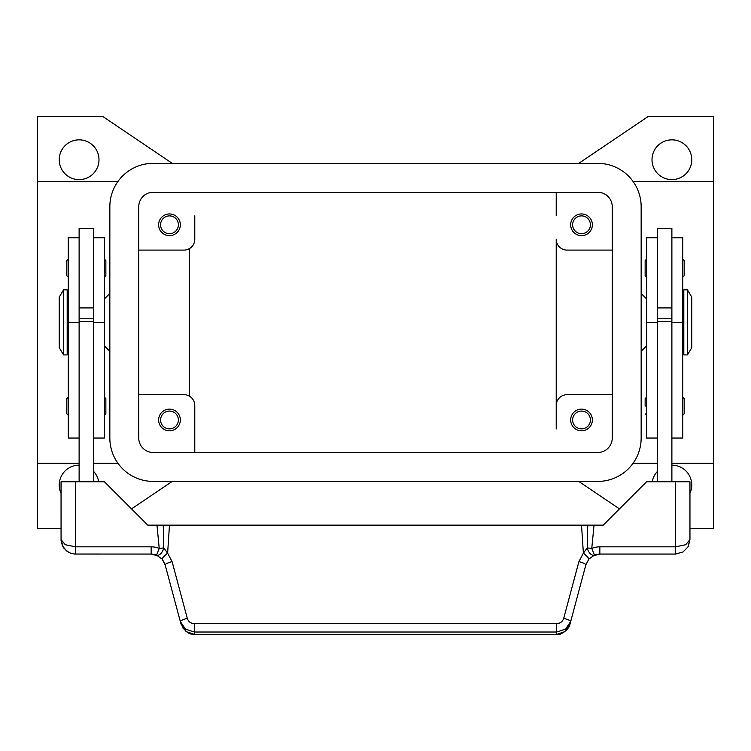 <?xml version="1.0" encoding="UTF-8"?>
<svg xmlns="http://www.w3.org/2000/svg" width="751" height="751" viewBox="0 0 751 751"><rect width="100%" height="100%" fill="white"/><g stroke="black" fill="none" stroke-linecap="round" stroke-linejoin="round"><path stroke-width="1.13" d="M98.991 159.728A19.883 19.883 0 0 1 79.118 179.611A19.883 19.883 0 0 1 59.235 159.728A19.883 19.883 0 0 1 79.118 139.846A19.883 19.883 0 0 1 98.991 159.728M61.047 493.313A19.883 19.883 0 0 1 79.118 465.151M671.882 465.151A19.883 19.883 0 0 1 689.953 493.313M691.765 159.728A19.883 19.883 0 0 1 671.882 179.611A19.883 19.883 0 0 1 652.009 159.728A19.883 19.883 0 0 1 671.882 139.846A19.883 19.883 0 0 1 691.765 159.728M572.628 224.793A8.89 8.89 0 0 0 581.527 233.683A8.89 8.89 0 0 0 590.417 224.793A8.89 8.89 0 0 0 581.527 215.894A8.89 8.89 0 0 0 572.628 224.793M592.37 224.793A10.843 10.843 0 0 1 581.527 235.636A10.843 10.843 0 0 1 570.676 224.793A10.843 10.843 0 0 1 581.527 213.951A10.843 10.843 0 0 1 592.37 224.793M160.583 419.969A8.89 8.89 0 0 0 169.473 428.859A8.89 8.89 0 0 0 178.372 419.969A8.89 8.89 0 0 0 169.473 411.079A8.89 8.89 0 0 0 160.583 419.969M180.324 419.969A10.843 10.843 0 0 1 169.473 430.811A10.843 10.843 0 0 1 158.63 419.969A10.843 10.843 0 0 1 169.473 409.126A10.843 10.843 0 0 1 180.324 419.969M160.583 224.793A8.89 8.89 0 0 0 169.473 233.683A8.89 8.89 0 0 0 178.372 224.793A8.89 8.89 0 0 0 169.473 215.894A8.89 8.89 0 0 0 160.583 224.793M180.324 224.793A10.843 10.843 0 0 1 169.473 235.636A10.843 10.843 0 0 1 158.63 224.793A10.843 10.843 0 0 1 169.473 213.951A10.843 10.843 0 0 1 180.324 224.793M572.628 419.969A8.89 8.89 0 0 0 581.527 428.859A8.89 8.89 0 0 0 590.417 419.969A8.89 8.89 0 0 0 581.527 411.079A8.89 8.89 0 0 0 572.628 419.969M592.37 419.969A10.843 10.843 0 0 1 581.527 430.811A10.843 10.843 0 0 1 570.676 419.969A10.843 10.843 0 0 1 581.527 409.126A10.843 10.843 0 0 1 592.37 419.969M194.781 405.512L194.781 452.496L194.781 405.512A10.843 10.843 0 0 0 183.939 394.669L138.757 394.669M641.157 293.463L646.583 298.889M646.583 345.873L641.157 351.299M109.843 293.463L104.417 298.889M104.417 345.873L109.843 351.299M687.428 289.848L691.765 297.077L691.765 347.685L687.428 354.913L683.814 354.913L683.814 289.848L687.428 289.848L687.428 354.913M682.725 304.305L683.814 304.305M683.814 340.447L682.725 340.447M657.425 481.776L657.425 228.407L671.882 228.407L671.882 481.776M671.882 307.919L657.425 307.919M646.583 259.123L645.137 260.569L645.137 275.748L646.583 277.203M684.17 260.569L684.17 268.163L684.17 260.569L682.725 259.123M645.137 406.235L645.137 398.64L645.137 406.235M684.17 398.64L684.17 406.235L684.17 398.64L682.725 397.195M63.572 289.848L59.235 297.077L59.235 347.685L63.572 354.913L67.186 354.913L67.186 289.848L63.572 289.848L63.572 354.913M68.275 304.305L67.186 304.305M67.186 340.447L68.275 340.447M79.118 237.438L68.275 237.438L68.275 438.04L79.118 438.04M93.575 237.438L104.417 237.438L104.417 438.04L93.575 438.04M93.575 481.776L93.575 228.407L79.118 228.407L79.118 481.776M79.118 307.919L93.575 307.919M104.417 259.123L105.863 260.569L105.863 275.748L104.417 277.203M68.275 259.123L66.83 260.569L66.83 275.748L68.275 277.203M104.417 397.195L105.863 398.64L105.863 413.829L104.417 415.275M68.275 397.195L66.83 398.64L66.83 413.829L68.275 415.275M164.516 562.987L162.132 559.12L156.546 555.111L159.24 548.399A21.685 21.685 0 0 0 151.158 546.831L151.158 554.069A14.457 14.457 0 0 1 156.546 555.111A7.228 4.187 111.9 0 0 163.634 548.399A7.228 4.187 111.9 0 0 163.737 547.939L159.24 548.399L156.959 525.146L147.787 525.146L104.417 481.776L61.047 481.776L61.066 540.42L62.474 545.883L66.492 550.915L70.725 553.252L74.687 554.041L151.158 554.069M194.293 623.649C190.745 623.433 188.417 621.659 187.29 618.345L172.101 561.654L167.623 553.158A7.228 0.958 139.4 0 0 162.132 559.12L165.117 564.78L180.306 621.471L185.469 629.103L194.293 632.023L556.707 632.023L556.707 623.649L194.293 623.649L194.293 632.023L194.96 634.642L556.04 634.642C560.49 635.928 569.483 629.15 570.018 623.978L564.865 631.61L556.04 634.642M688.348 546.23L689.953 539.603L685.719 544.719L675.496 546.831L599.842 546.831A21.685 21.685 0 0 0 591.76 548.399L587.263 547.939A7.228 4.187 -111.9 0 0 587.366 548.399A7.228 4.187 -111.9 0 0 594.454 555.111A14.457 14.457 0 0 1 599.842 554.069L675.496 554.069L683.072 551.919L687.897 547.038L689.953 539.603L689.953 481.776L646.583 481.776L603.213 525.146L587.751 525.146L587.263 547.939L583.377 553.158L578.899 561.654L563.71 618.345C562.583 621.659 560.255 623.433 556.707 623.649M570.018 623.978L585.883 564.78A7.228 1.211 -165 0 0 583.949 563.353A7.228 1.211 -165 0 0 578.899 561.654M187.29 618.345A7.228 1.211 165 0 0 182.24 620.044A7.228 1.211 165 0 0 180.306 621.471L180.982 623.978L186.135 631.61L194.96 634.529L556.04 634.529L556.707 632.023L565.531 629.103L570.694 621.471A7.228 1.211 -165 0 0 568.76 620.044A7.228 1.211 -165 0 0 563.71 618.345M587.751 525.146L581.527 525.146L583.377 553.158A7.228 0.958 -139.4 0 1 588.868 559.12L585.883 564.78L588.868 559.12L594.454 555.111A14.457 14.457 0 0 1 599.842 554.069L599.842 546.831M151.158 546.831L75.504 546.831L65.281 544.719L61.047 539.603L63.234 547.254M172.101 561.654A7.228 1.211 165 0 0 167.051 563.353A7.228 1.211 165 0 0 165.117 564.78M581.527 525.146L169.473 525.146L167.623 553.158L163.737 547.939L163.249 525.146L156.959 525.146M169.473 525.146L163.249 525.146M93.575 481.419L79.118 481.419M93.575 321.541L79.118 321.541M93.575 318.762L79.118 318.762M657.425 481.419L671.882 481.419M657.425 321.541L671.882 321.541M657.425 318.762L671.882 318.762M684.17 406.235L684.17 413.829L684.17 406.235M684.17 268.163L684.17 275.748L684.17 268.163M657.425 237.438L646.583 237.438L646.583 438.04L657.425 438.04M671.882 237.438L682.725 237.438L682.725 438.04L671.882 438.04M194.781 215.828L194.781 239.25A10.843 10.843 0 0 1 183.939 250.092L138.757 250.092M556.219 215.828L556.219 192.256L556.219 215.828M189.355 248.637L189.355 396.124M61.047 528.404L37.55 528.404L37.55 181.489L117.935 181.489M37.55 463.273L79.118 463.273M93.575 463.273L117.935 463.273M37.55 181.489L37.55 116.358L102.605 116.358L172.223 163.343M172.223 481.419L131.528 508.887M93.575 471.384A19.883 19.883 0 0 1 98.728 481.776M578.777 163.343L648.395 116.358L713.45 116.358L713.45 463.273L671.882 463.273M657.425 463.273L633.065 463.273M713.45 181.489L633.065 181.489M713.45 463.273L713.45 528.404L689.953 528.404M612.243 394.669L567.061 394.669A10.843 10.843 0 0 0 556.219 405.512L556.219 239.25A10.843 10.843 0 0 0 567.061 250.092L612.243 250.092M556.219 405.512L556.219 428.934M619.472 508.887L578.777 481.419M652.272 481.776A19.883 19.883 0 0 1 657.425 471.384M138.757 206.713A14.457 14.457 0 0 1 153.213 192.256L597.787 192.256A14.457 14.457 0 0 1 612.243 206.713L612.243 438.04A14.457 14.457 0 0 1 597.787 452.496L153.213 452.496A14.457 14.457 0 0 1 138.757 438.04L138.757 206.713M109.843 206.713A43.37 43.37 0 0 1 153.213 163.343L597.787 163.343A43.37 43.37 0 0 1 641.157 206.713L641.157 438.04A43.37 43.37 0 0 1 597.787 481.419L153.213 481.419A43.37 43.37 0 0 1 109.843 438.04L109.843 206.713M68.275 237.748L79.118 237.748M93.575 237.748L104.417 237.748M75.504 554.069L75.504 481.776M675.496 554.069L675.496 481.776M594.041 525.146L591.76 548.399L594.454 555.111M93.575 322.376L104.417 322.376M68.275 322.376L79.118 322.376M657.425 237.748L646.583 237.748M657.425 322.376L646.583 322.376M682.725 237.748L671.882 237.748M682.725 322.376L671.882 322.376M646.583 397.195L645.137 398.64M63.797 548.089L68.435 552.22M683.072 551.919L687.897 547.038M599.842 554.078L592.68 555.965M182.653 627.817L187.675 632.68L190.604 633.975L194.96 634.642M151.158 554.078L158.32 555.965M682.725 415.275L684.17 413.829M646.583 415.275L645.137 413.829M682.725 277.203L684.17 275.748"/></g></svg>
